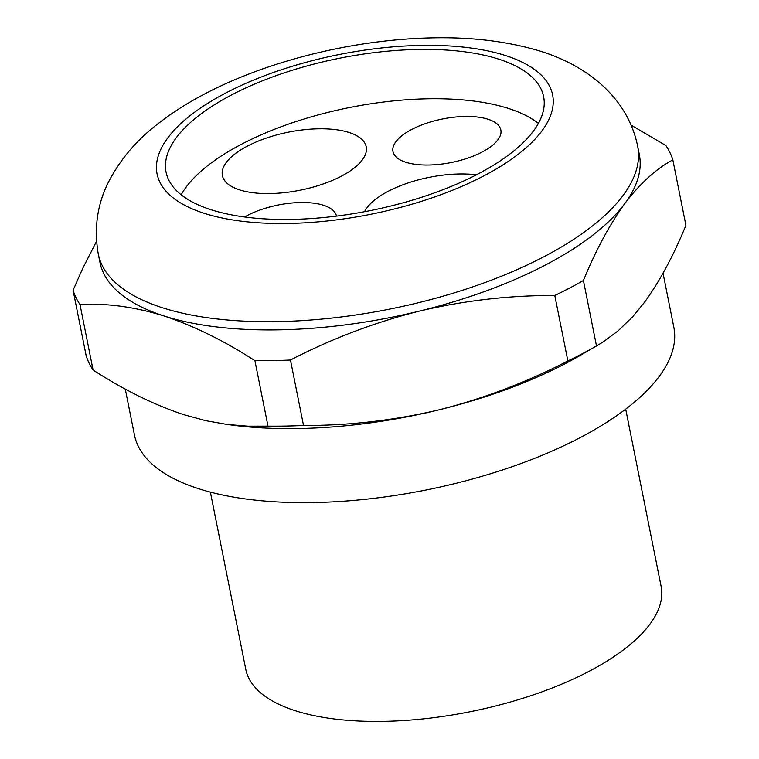 <?xml version="1.0" encoding="UTF-8"?>
<svg xmlns="http://www.w3.org/2000/svg" width="759" height="759" viewBox="0 0 759 759"><rect width="100%" height="100%" fill="white"/><g stroke="black" fill="none" stroke-linecap="round" stroke-linejoin="round"><path stroke-width="1.14" d="M98.309 254.113C93.774 228.146 97.313 203.867 108.907 181.268C120.51 159.191 136.582 140.244 157.141 124.429C171.363 113.214 187.283 103.015 204.921 93.831C267.794 60.758 353.125 39.819 429.357 37.95C467.307 36.859 501.87 40.569 533.027 49.079C581.954 62.086 627.181 94.41 637.683 146.335A275.024 111.032 168.7 0 1 543.994 256.694A275.024 111.032 168.7 0 1 417.659 302.907A275.024 111.032 168.7 0 1 98.309 254.113L99.951 262.339A275.024 111.032 -11.3 0 0 164.134 316.01C134.561 306.835 106.516 303.021 79.999 304.558A307.101 123.983 168.7 0 1 73.082 290.261L86.165 355.715A307.101 123.983 -11.3 0 0 93.082 370.012C123.888 389.955 154.143 404.841 183.858 414.699L205.736 420.676L227.102 424.452L247.861 426.188L267.993 426.141A307.101 123.983 -11.3 0 0 303.534 425.467C348.998 425.638 394.158 420.42 439.025 409.832C483.758 398.551 526.699 382.261 567.874 360.952L554.791 295.498C509.336 295.327 464.166 300.545 419.3 311.133C374.576 322.414 331.626 338.704 290.46 360.013A307.101 123.983 168.7 0 1 254.92 360.686C224.104 340.753 193.849 325.858 164.134 316.01A275.024 111.032 -11.3 0 0 419.3 311.133A275.024 111.032 -11.3 0 0 545.636 264.919A275.024 111.032 -11.3 0 0 624.809 203.573C609.724 224.36 595.919 250.005 583.415 280.517A307.101 123.983 168.7 0 1 569.487 288.126A307.101 123.983 168.7 0 1 554.791 295.498M226.495 424.366L232.083 425.106A275.024 111.032 -11.3 0 0 439.025 409.832A275.024 111.032 -11.3 0 0 565.351 363.618A275.024 111.032 -11.3 0 0 579.895 355.61L602.712 342.243L618.054 330.933L633.006 316.399L644.524 302.272C659.609 281.485 673.413 255.83 685.918 225.328L672.835 159.874C656.042 168.906 640.027 183.469 624.809 203.573A275.024 111.032 -11.3 0 0 639.325 154.561L637.683 146.335M303.534 425.467L290.46 360.013M567.874 360.952A307.101 123.983 -11.3 0 0 582.57 353.58A307.101 123.983 -11.3 0 0 596.498 345.971L583.415 280.517M596.498 345.971L597.855 345.193M267.993 426.141L254.92 360.686M93.082 370.012L79.999 304.558M631.071 125.102L665.918 145.567A307.101 123.983 168.7 0 1 672.835 159.874M73.082 290.261L82.693 268.468L96.545 241.296M125.273 389.054L134.466 435.049A275.024 111.032 -11.3 0 0 301.019 502.638A275.024 111.032 -11.3 0 0 580.142 437.639A275.024 111.032 -11.3 0 0 673.84 327.271L663.043 273.24M244.607 216.989A55.009 22.21 168.7 0 1 247.311 215.499A55.009 22.21 168.7 0 1 303.135 202.501A55.009 22.21 168.7 0 1 336.446 216.021A55.009 22.21 168.7 0 1 336.465 216.106M247.377 146.117A73.338 29.61 168.7 0 1 321.816 128.783A73.338 29.61 168.7 0 1 366.227 146.81A73.338 29.61 168.7 0 1 341.246 176.24A73.338 29.61 168.7 0 1 266.807 193.573A73.338 29.61 168.7 0 1 222.396 175.557A73.338 29.61 168.7 0 1 247.377 146.117M364.595 211.704A73.338 29.61 168.7 0 1 388.172 191.306A73.338 29.61 168.7 0 1 476.386 174.817M231.656 94.894A192.511 77.722 -11.3 0 0 166.069 172.151A192.511 77.722 -11.3 0 0 282.661 219.455A192.511 77.722 -11.3 0 0 478.047 173.963A192.511 77.722 -11.3 0 0 543.634 96.706A192.511 77.722 -11.3 0 0 427.042 49.392A192.511 77.722 -11.3 0 0 231.656 94.894M538.397 123.404A192.511 77.722 -11.3 0 0 241.514 144.238A192.511 77.722 -11.3 0 0 181.164 194.788M625.691 409.129L661.117 586.394A211.761 85.492 168.7 0 1 588.965 671.373A211.761 85.492 168.7 0 1 295.213 710.709A211.761 85.492 168.7 0 1 245.793 669.381L210.376 492.126M411.71 129.457A55.009 22.21 168.7 0 1 467.535 116.45A55.009 22.21 168.7 0 1 500.845 129.969A55.009 22.21 168.7 0 1 482.107 152.047A55.009 22.21 168.7 0 1 426.283 165.045A55.009 22.21 168.7 0 1 392.972 151.525A55.009 22.21 168.7 0 1 411.71 129.457M483.91 175.841A201.685 81.422 168.7 0 1 391.274 209.731A201.685 81.422 168.7 0 1 175.879 199.892A201.685 81.422 168.7 0 1 225.784 93.006A201.685 81.422 168.7 0 1 505.551 55.549A201.685 81.422 168.7 0 1 483.91 175.841"/></g></svg>
